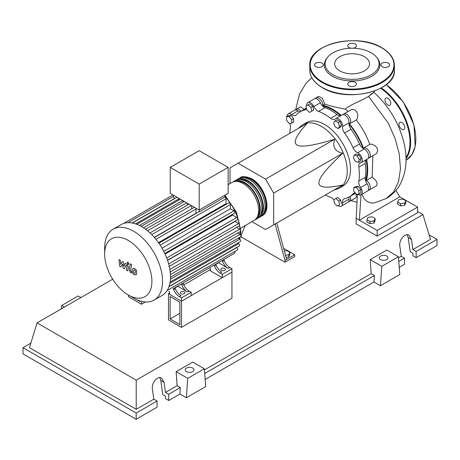 <?xml version="1.0" encoding="UTF-8"?>
<svg xmlns="http://www.w3.org/2000/svg" width="460" height="460" viewBox="0 0 460 460"><rect width="100%" height="100%" fill="white"/><g stroke="black" fill="none" stroke-linecap="round" stroke-linejoin="round"><path stroke-width="0.69" d="M170.114 318.941L170.114 296.533L179.866 302.162L179.866 324.57L170.114 318.941L179.866 313.312M168.498 319.878L168.498 293.733L181.481 301.231L181.481 327.376L168.498 319.878M210.433 269.525L183.81 284.889M169.677 293.049L168.498 293.733M181.481 327.376L231.943 298.241L231.943 272.101L181.481 301.231L169.677 294.417L169.677 292.733L169.067 291.128M365.556 180.487A48.679 28.106 -120 0 0 367.115 169.567A48.679 28.106 -120 0 0 366.154 159.701M363.015 148.396A48.679 28.106 -120 0 0 348.979 124.079M340.756 115.713A48.679 28.106 -120 0 0 322.454 105.834M333.805 190.135L337.381 188.945A36.593 21.125 -120 0 0 339.67 187.921A36.593 21.125 -120 0 0 347.248 171.172A36.593 21.125 -120 0 0 331.275 134.343A36.593 21.125 -120 0 0 303.077 124.539A36.593 21.125 -120 0 0 301.047 126.005L298.224 128.512M303.077 124.539L306.308 122.67A36.593 21.125 60 0 1 334.506 132.474A36.593 21.125 60 0 1 350.48 169.303A36.593 21.125 60 0 1 342.901 186.053L339.67 187.921M251.953 221.657L265.581 229.523L273.665 224.854L273.665 193.108L265.581 179.107L334.661 139.219C332.218 146.855 334.909 151.524 342.746 153.226C326.686 168.239 318.751 178.112 318.947 182.839C318.751 187.795 326.686 188.502 342.746 184.972L334.661 189.641M284.343 251.074L286.885 250.677L289.875 252.402L288.782 254.759L285.482 255.271M288.782 254.759L288.782 256.927L289.875 254.57L289.875 252.402M288.782 256.927L286.045 257.347M275.137 224.003L284.981 260.337L294.688 254.736L283.601 248.331M284.981 260.337L284.981 262.206L294.688 256.599L294.688 254.736M284.981 262.206L241.322 236.992L241.322 235.129L245.065 225.641M286.603 259.4L276.753 223.071M273.665 193.108L342.746 153.226M273.665 224.854L342.746 184.972M265.581 179.107L238.084 163.231L230 167.9L230 183.632M238.084 163.231L307.171 123.349C296.079 135.493 292.727 142.715 297.114 145.026C301.11 147.556 313.628 145.624 334.661 139.219M359.208 159.545L358.438 162.432L355.551 161.661L353.435 157.998L354.211 155.112L357.098 155.888L359.208 159.545L361.089 158.464L360.312 161.351L358.438 162.432M357.098 155.888L358.972 154.807L356.086 154.031L354.211 155.112M358.972 154.807L361.089 158.464M338.14 122.561L339.635 126.414L338.14 128.541L335.15 126.816L333.655 122.964L335.15 120.836L338.14 122.561L340.015 121.48L341.51 125.333L339.635 126.414M341.51 125.333L340.015 127.454L338.14 128.541M340.015 121.48L337.025 119.755L335.15 120.836M308.039 104.84L310.925 107.398L311.702 111.182L309.586 112.401L306.699 109.842L305.929 106.059L309.919 103.759L312.8 106.317L310.925 107.398M312.8 106.317L313.576 110.095L311.702 111.182M313.576 110.095L311.466 111.314M286.545 116.765L289.133 116.529L291.72 119.749L291.72 123.199L289.133 123.429L286.545 120.215L286.545 116.765L288.426 115.678L291.013 115.448L289.133 116.529M291.013 115.448L293.601 118.668L291.72 119.749M293.601 118.668L293.601 122.118L291.72 123.199M337.416 206.051L334.535 203.492L333.759 199.715L335.869 198.49L338.755 201.054L339.532 204.832L337.416 206.051M338.755 201.054L340.636 199.968L337.749 197.409L335.869 198.49M340.636 199.968L341.406 203.745M358.909 194.126L356.322 194.361L353.734 191.142L353.734 187.691L356.322 187.461L358.909 190.676L358.909 194.126L360.789 193.045L360.789 189.595L358.909 190.676M356.322 187.461L358.202 186.375L355.615 186.611L353.734 187.691M358.202 186.375L360.789 189.595M333.77 199.761A6.86 3.962 -120 0 0 330.619 197.351A49.139 28.37 60 0 1 325.45 194.959M306.665 105.639A5.715 3.3 60 0 1 307.832 102.586A5.715 3.3 60 0 1 313.898 106.553A6.86 3.962 -120 0 0 318.596 111.377A49.139 28.37 60 0 1 330.619 118.318A6.86 3.962 -120 0 0 334.886 119.226A6.86 3.962 -120 0 0 335.311 118.916A5.715 3.3 60 0 1 335.662 118.651A5.715 3.3 60 0 1 340.314 120.451A5.715 3.3 60 0 1 342.527 126.534A6.86 3.962 -120 0 0 344.551 133.026A49.139 28.37 60 0 1 353.056 147.758A6.86 3.962 -120 0 0 357.667 152.755A5.715 3.3 60 0 1 361.824 157.717A5.715 3.3 60 0 1 361.06 162.644A5.715 3.3 60 0 1 360.657 162.817A6.86 3.962 -120 0 0 360.174 163.024A6.86 3.962 -120 0 0 358.829 167.175L365.297 163.444A6.86 3.962 60 0 1 366.085 159.741M358.829 167.175A49.139 28.37 60 0 1 358.829 181.062A6.86 3.962 -120 0 0 360.657 187.536A5.715 3.3 60 0 1 361.06 194.775A5.715 3.3 60 0 1 357.782 194.229M365.297 163.444A49.139 28.37 60 0 1 365.297 177.33L358.829 181.062M360.657 187.536L367.126 183.804A6.86 3.962 60 0 1 365.297 177.33M344.551 133.026L351.02 129.294A6.86 3.962 60 0 1 348.996 122.797L342.527 126.534M351.02 129.294A49.139 28.37 60 0 1 359.524 144.02L353.056 147.758M357.667 152.755L364.136 149.023A6.86 3.962 60 0 1 359.524 144.02M318.596 111.377L325.065 107.64A6.86 3.962 60 0 1 320.367 102.821L313.898 106.553M325.065 107.64A49.139 28.37 60 0 1 337.088 114.586L330.619 118.318M340.688 115.753A6.86 3.962 60 0 1 337.088 114.586M300.012 111.826A6.86 3.962 60 0 1 298.011 110.843L291.542 114.58A6.86 3.962 -120 0 0 295.613 115.339A6.86 3.962 -120 0 0 296.154 114.908A49.139 28.37 60 0 1 300.035 111.809A49.139 28.37 60 0 1 304.658 109.998A6.86 3.962 -120 0 0 305.302 109.745A6.86 3.962 -120 0 0 306.406 108.41M289.869 133.337A49.139 28.37 60 0 1 290.386 127.661A6.86 3.962 -120 0 0 289.737 123.378M355.31 193.102A6.86 3.962 -120 0 0 353.596 193.39A6.86 3.962 -120 0 0 353.056 193.821A49.139 28.37 60 0 1 349.174 196.914A49.139 28.37 60 0 1 344.551 198.731A6.86 3.962 -120 0 0 343.907 198.984A6.86 3.962 -120 0 0 342.527 202.889A5.715 3.3 60 0 1 341.377 206.137A5.715 3.3 60 0 1 338.152 205.626M342.527 202.889L348.996 199.151A6.86 3.962 60 0 1 349.151 196.932M286.971 116.518A5.715 3.3 60 0 1 288.15 113.948L294.618 110.21A5.715 3.3 60 0 1 298.011 110.843M307.832 102.586L314.301 98.848A5.715 3.3 60 0 1 320.367 102.821M335.662 118.651L342.131 114.919A5.715 3.3 60 0 1 346.782 116.719A5.715 3.3 60 0 1 348.996 122.797M364.136 149.023A5.715 3.3 60 0 1 368.293 153.979A5.715 3.3 60 0 1 367.528 158.907L361.06 162.644M367.126 183.804A5.715 3.3 60 0 1 367.528 191.044L361.06 194.775M348.996 199.151A5.715 3.3 60 0 1 347.846 202.406L341.377 206.137M288.15 113.948A5.715 3.3 60 0 1 291.542 114.58M239.43 178.256A21.953 12.679 60 0 1 240.206 177.738A21.953 12.679 60 0 1 251.183 178.825A21.953 12.679 60 0 1 265.529 198.174A21.953 12.679 60 0 1 262.165 215.769A21.953 12.679 60 0 1 261.326 216.183M240.747 228.131L254.075 220.432A21.953 12.679 -120 0 0 257.445 202.843A21.953 12.679 -120 0 0 243.098 183.494A21.953 12.679 -120 0 0 232.122 182.407L228.143 184.707M243.139 177.658A21.039 12.15 60 0 1 251.183 179.572A21.039 12.15 60 0 1 264.247 196.064A21.039 12.15 60 0 1 263.695 213.273M232.961 181.993A21.953 12.679 60 0 1 233.737 181.47A21.953 12.679 60 0 1 244.714 182.562A21.953 12.679 60 0 1 259.06 201.905A21.953 12.679 60 0 1 255.697 219.5A21.953 12.679 60 0 1 254.857 219.914M255.697 219.5L257.312 218.569A21.953 12.679 -120 0 0 260.676 200.974A21.953 12.679 -120 0 0 246.336 181.625A21.953 12.679 -120 0 0 235.353 180.538L233.737 181.47M236.193 180.124A21.953 12.679 60 0 1 236.975 179.607A21.953 12.679 60 0 1 247.952 180.694A21.953 12.679 60 0 1 262.292 200.042A21.953 12.679 60 0 1 258.928 217.632A21.953 12.679 60 0 1 258.089 218.046M258.928 217.632L260.544 216.7A21.953 12.679 -120 0 0 263.913 199.105A21.953 12.679 -120 0 0 249.567 179.756A21.953 12.679 -120 0 0 238.59 178.67L236.975 179.607M239.901 179.521A21.039 12.15 60 0 1 247.952 181.441A21.039 12.15 60 0 1 261.01 197.927A21.039 12.15 60 0 1 260.464 215.136M236.67 181.389A21.039 12.15 60 0 1 244.714 183.304A21.039 12.15 60 0 1 257.778 199.795A21.039 12.15 60 0 1 257.226 217.005M180.998 293.67A2.288 1.322 180 0 1 180.331 292.733A2.288 1.322 180 0 1 181.74 291.513A2.288 1.322 180 0 1 184.236 291.801A2.288 1.322 180 0 1 184.903 292.733A2.288 1.322 180 0 1 183.494 293.952A2.288 1.322 180 0 1 180.998 293.67M221.427 270.325A2.288 1.322 180 0 1 220.76 269.393A2.288 1.322 180 0 1 222.168 268.174A2.288 1.322 180 0 1 224.664 268.456A2.288 1.322 180 0 1 225.331 269.393A2.288 1.322 180 0 1 223.922 270.612A2.288 1.322 180 0 1 221.427 270.325M133.601 298.063L128.277 294.992A33.413 19.291 -120 0 0 151.903 281.353A33.413 19.291 -120 0 0 128.277 240.43A33.413 19.291 -120 0 0 104.65 254.069A33.413 19.291 -120 0 0 128.277 294.992L133.601 298.063A40.94 23.638 -120 0 0 154.071 300.092A40.94 23.638 -120 0 0 160.344 267.289A40.94 23.638 -120 0 0 133.601 231.213A40.94 23.638 -120 0 0 113.131 229.183A40.94 23.638 -120 0 0 104.65 247.928L104.65 254.069M154.071 300.092L162.046 295.487A40.94 23.638 -120 0 0 164.272 293.882A40.94 23.638 -120 0 0 167.198 290.386A40.94 23.638 -120 0 0 169.096 286.292A40.94 23.638 -120 0 0 170.177 281.727A40.94 23.638 -120 0 0 170.528 276.742A40.94 23.638 -120 0 0 170.177 271.354A40.94 23.638 -120 0 0 169.096 265.541A40.94 23.638 -120 0 0 167.198 259.256A40.94 23.638 -120 0 0 164.272 252.385A40.94 23.638 -120 0 0 159.551 244.202A40.94 23.638 -120 0 0 155.06 238.234A40.94 23.638 -120 0 0 150.564 233.444A40.94 23.638 -120 0 0 146.073 229.603A40.94 23.638 -120 0 0 141.582 226.607A40.94 23.638 -120 0 0 137.086 224.417A40.94 23.638 -120 0 0 132.595 223.071A40.94 23.638 -120 0 0 128.104 222.669A40.94 23.638 -120 0 0 123.608 223.451A40.94 23.638 -120 0 0 121.112 224.578L113.131 229.183M155.946 239.309L226.044 198.835L226.044 203.642L158.481 242.65M165.083 254.087L232.651 215.079L236.808 217.482A1.374 0.793 60 0 1 237.705 218.69A1.374 0.793 60 0 1 237.492 219.788L167.526 260.188M167.589 260.377L235.008 221.455L238.642 223.554A1.374 0.793 60 0 1 239.539 224.762A1.374 0.793 60 0 1 239.332 225.86L168.86 266.547M199.191 184.098L170.246 167.388L170.246 193.344L199.191 210.059L228.143 193.344L228.143 167.388L199.191 184.098L199.191 211.922A1.374 0.793 -120 0 0 198.674 211.933L154.422 237.486M170.246 167.388L199.191 150.673L228.143 167.388M174.282 198.829L174.282 198.639A1.374 0.793 -120 0 0 173.477 197.075L173.477 195.212M178.624 200.134L178.624 199.03A1.374 0.793 -120 0 0 178.284 197.984M177.019 197.254A1.374 0.793 -120 0 0 176.968 197.282L132.21 223.117M182.965 202.25L182.965 200.686M187.306 205.148L187.306 203.193M191.647 208.857L191.647 205.7M196.127 213.405A35.219 20.332 -120 0 0 195.989 213.256L195.989 209.058A1.374 0.793 -120 0 0 195.655 208.012M194.384 207.282A1.374 0.793 -120 0 0 194.333 207.31L149.994 232.909M226.044 198.835A1.374 0.793 -120 0 0 224.905 197.075L199.191 211.922M224.905 197.075L224.905 195.212M195.989 213.256L154.29 237.337M173.725 289.582A9.148 5.284 -120 0 0 179.365 296.648L180.987 295.711A9.148 5.284 60 0 1 175.346 288.644L173.725 289.582L173.374 288.644M174.99 287.707L175.346 288.644M183.431 283.975L181.815 284.912A9.148 5.284 -120 0 0 187.456 291.979L189.071 291.048A9.148 5.284 60 0 1 183.431 283.975L183.074 283.044M189.071 291.048L191.187 292.267L181.481 297.867L179.365 296.648M187.456 291.979L177.681 286.154M175.076 287.937L177.767 286.385M214.481 266.052A9.148 5.284 -120 0 0 220.121 273.119L221.737 272.182A9.148 5.284 60 0 1 216.096 265.115L214.481 266.052L214.124 265.115M215.74 264.178L216.096 265.115M174.633 287.914L181.102 284.182A1.374 0.793 -120 0 0 181.108 284.176M181.815 284.912L181.458 283.975M182.718 283.245L213.768 265.316A1.374 0.793 -120 0 0 213.779 265.316M221.858 260.653A1.374 0.793 -120 0 0 221.864 260.647L215.389 264.385M230.109 255.886A1.374 0.793 60 0 1 230.103 255.886L223.474 259.716M173.017 288.845A1.374 0.793 -120 0 0 173.023 288.845L234.669 253.253A1.374 0.793 -120 0 0 234.594 251.545M224.181 260.446L222.565 261.383A9.148 5.284 -120 0 0 228.206 268.45L229.822 267.519A9.148 5.284 60 0 1 224.181 260.446L223.83 259.515M229.822 267.519L231.943 268.738L222.237 274.338L220.121 273.119M228.206 268.45L218.431 262.625M215.826 264.408L218.517 262.855M222.565 261.383L222.209 260.446M231.943 268.738L231.943 272.101L222.237 277.702L210.433 270.888L210.433 269.203L209.823 267.599M236.647 227.412L239.689 229.172A1.374 0.793 60 0 1 240.586 230.38A1.374 0.793 60 0 1 240.373 231.478L169.907 272.165M162.046 248.216L230.391 208.759L233.985 210.835A1.374 0.793 60 0 1 234.876 212.043A1.374 0.793 60 0 1 234.669 213.141L164.801 253.477M237.688 233.03L240.028 234.381A1.374 0.793 -120 0 1 240.925 235.589A1.374 0.793 -120 0 1 240.712 236.687L170.528 277.207M230.391 208.759L230.391 204.608A1.374 0.793 -120 0 0 229.787 203.228A1.374 0.793 -120 0 0 228.729 202.86L158.867 243.196M170.125 282.06L240.373 241.506A1.374 0.793 -120 0 0 240.586 240.407A1.374 0.793 -120 0 0 239.689 239.194L238.027 238.24M169.027 286.511L239.332 245.916A1.374 0.793 -120 0 0 239.539 244.818A1.374 0.793 -120 0 0 238.642 243.61L237.688 243.058M167.13 290.496L237.492 249.872A1.374 0.793 -120 0 0 237.705 248.774A1.374 0.793 -120 0 0 236.808 247.56L236.647 247.468M222.237 277.702L222.237 274.338M191.187 292.267L191.187 295.63L181.481 301.231L181.481 297.867M134.073 269.899L133.504 271.095L133.561 272.665L134.826 273.395L135.401 272.188L135.343 270.63L134.01 269.934M133.17 268.462L132.141 270.308L132.348 272.883L133.906 274.557L135.729 274.839L136.764 272.976L136.557 270.411L134.987 268.732L133.026 268.531L133.572 268.22M135.729 274.839L136.424 274.447M130.335 263.81L129.185 269.957L130.473 272.504L131.249 272.952L131.474 271.751L130.565 270.658L131.692 264.598L130.335 263.81M128.047 264.264L128.633 264.322L128.875 263.787L128.047 262.355L127.466 262.298L127.224 262.832L128.047 264.264M120.79 266.915L122.601 264L123.073 268.232L124.263 268.916L126.224 265.075L127.035 266.11L126.304 270.101L127.661 270.882L128.415 266.806L127.121 264.258L125.315 263.223L123.953 266.328L123.487 262.165L122.423 261.55L120.658 264.425L120.434 260.4L119.025 259.589L119.6 266.225L120.79 266.915M136.798 299.707L139.811 301.444L139.811 300.874M145.366 301.973L141.427 304.244L141.427 301.34M128.444 295.084L128.444 296.752L141.427 304.244M397.664 202.032L398.757 199.674L402.839 199.048L405.829 200.773L404.731 203.124L400.654 203.757L397.664 202.032L397.664 204.2L400.654 205.925L400.654 203.757M404.731 203.124L404.731 205.292L405.829 202.935L405.829 200.773M404.731 205.292L400.654 205.925M366.936 219.771L368.029 217.419L372.111 216.786L375.101 218.511L374.009 220.869L369.926 221.496L366.936 219.771L366.936 221.939L369.926 223.663L369.926 221.496M374.009 220.869L374.009 223.031L375.101 220.679L375.101 218.511M374.009 223.031L369.926 223.663M355.844 193.763L356.448 196.696L355.919 197.737L349.468 201.474A5.715 3.3 60 0 1 348.542 201.739M350.163 196.345A5.715 3.3 60 0 1 349.468 201.474M355.62 193.487A49.513 28.589 60 0 1 354.211 194.011M372.847 155.836L372.151 177.1L375.469 180.05L376.533 181.671L377.183 183.965L376.435 185.811L369.144 190.112A5.715 3.3 60 0 1 368.218 190.377M372.151 177.1L366.281 180.487A5.715 3.3 60 0 1 370.018 185.524A5.715 3.3 60 0 1 369.144 190.112M366.643 159.419A49.513 28.589 60 0 1 366.281 180.487M305.072 108.899A49.513 28.589 60 0 1 306.303 107.887M315.226 98.584A5.715 3.3 60 0 1 315.916 97.917A5.715 3.3 60 0 1 320.327 99.452A5.715 3.3 60 0 1 322.816 105.208L324.76 104.087C330.286 105.949 337.168 107.634 345.408 109.141L348.139 111.446M322.816 105.208A49.513 28.589 60 0 1 341.245 115.431M343.056 114.655A5.715 3.3 60 0 1 343.747 113.982A5.715 3.3 60 0 1 349.468 117.288A5.715 3.3 60 0 1 349.468 123.889L356.195 120.002C362.066 127.362 366.597 135.493 369.788 144.4L363.429 148.068A5.715 3.3 60 0 1 363.429 148.068A5.715 3.3 60 0 1 369.144 151.369A5.715 3.3 60 0 1 369.144 157.975A5.715 3.3 60 0 1 368.218 158.24M343.747 113.982L351.63 109.52L354.51 109.698L356.747 111.642L357.851 114.925L357.178 118.916L356.195 120.002L349.468 123.889A5.715 3.3 60 0 1 349.462 123.889A49.513 28.589 60 0 1 363.423 148.074L369.794 144.394L371.703 144.124L375.096 145.659L377.073 148.045L377.671 150.799L376.602 153.462L369.144 157.975M315.916 97.917L318.671 96.33L322.362 98.239L324.76 104.087M295.544 109.946A5.715 3.3 60 0 1 296.24 109.279L300.426 106.864L304.296 109.348M296.24 109.279A5.715 3.3 60 0 1 301.024 111.239M370.329 94.754C375.705 91.057 375.113 91.609 368.546 96.416C361.186 100.843 349.37 105.07 345.408 109.141M361.842 194.327L364.234 198.881L367.35 201.658L371.352 203.032L374.256 202.917M395.91 190.428L399.803 196.845L359.375 220.19L356.143 218.322L357.437 194.258M399.803 196.845L417.594 207.115L377.166 230.46L359.375 220.19L361.025 194.798M417.594 207.115L417.594 212.721L377.166 236.06L356.143 223.922L356.143 218.322M377.166 236.06L377.166 230.46M399.82 122.354L399.82 122.354A4.117 2.375 60 0 1 403.937 124.729A4.117 2.375 60 0 1 403.937 129.484L403.937 129.484A4.117 2.375 60 0 1 399.82 127.109A4.117 2.375 60 0 1 399.82 122.354M384.962 99.987A4.117 2.375 60 0 1 385.813 98.101A4.117 2.375 60 0 1 388.987 99.205A4.117 2.375 60 0 1 390.787 103.345A4.117 2.375 60 0 1 389.93 105.231A4.117 2.375 60 0 1 386.762 104.127A4.117 2.375 60 0 1 384.962 99.987M327.462 57.437L326.738 58.368A27.778 16.037 0 0 0 332.453 76.257A27.778 16.037 0 0 0 367.85 78.125A27.778 16.037 0 0 0 377.459 58.368L376.734 57.437A26.985 15.582 180 0 1 367.402 76.63A26.985 15.582 180 0 1 333.017 74.813A26.985 15.582 180 0 1 327.462 57.437A26.985 15.582 180 0 1 371.18 52.779A26.985 15.582 180 0 1 376.734 57.437M353.004 48.225A4.347 2.507 0 0 0 356.442 45.77A4.347 2.507 0 0 0 355.172 43.993A4.347 2.507 0 0 0 350.434 43.453A4.347 2.507 0 0 0 347.754 45.77A4.347 2.507 0 0 0 349.025 47.541A4.347 2.507 0 0 0 351.193 48.225M382.185 66.688A4.347 2.507 0 0 0 386.923 67.235A4.347 2.507 0 0 0 389.603 64.918A4.347 2.507 0 0 0 388.332 63.141A4.347 2.507 0 0 0 383.6 62.6A4.347 2.507 0 0 0 380.914 64.918A4.347 2.507 0 0 0 382.185 66.688M349.025 85.836A4.347 2.507 0 0 0 353.763 86.382A4.347 2.507 0 0 0 356.442 84.059A4.347 2.507 0 0 0 355.172 82.288A4.347 2.507 0 0 0 350.434 81.742A4.347 2.507 0 0 0 347.754 84.059A4.347 2.507 0 0 0 349.025 85.836M315.865 66.688A4.347 2.507 0 0 0 320.597 67.235A4.347 2.507 0 0 0 323.282 64.918A4.347 2.507 0 0 0 322.006 63.141A4.347 2.507 0 0 0 317.273 62.6A4.347 2.507 0 0 0 314.588 64.918A4.347 2.507 0 0 0 315.865 66.688M339.791 70.903A17.405 10.051 0 0 0 358.76 73.077A17.405 10.051 0 0 0 369.501 63.796A17.405 10.051 0 0 0 364.406 56.689A17.405 10.051 0 0 0 345.437 54.51A17.405 10.051 0 0 0 334.696 63.796A17.405 10.051 0 0 0 339.791 70.903M380.592 259.589A4.347 2.507 180 0 1 379.322 257.818A4.347 2.507 180 0 1 382.001 255.495A4.347 2.507 180 0 1 386.739 256.042A4.347 2.507 180 0 1 388.01 257.818A4.347 2.507 180 0 1 385.33 260.136A4.347 2.507 180 0 1 380.592 259.589M186.53 371.628A4.347 2.507 180 0 1 185.259 369.857A4.347 2.507 180 0 1 187.939 367.54A4.347 2.507 180 0 1 192.677 368.08A4.347 2.507 180 0 1 193.947 369.857A4.347 2.507 180 0 1 191.268 372.174A4.347 2.507 180 0 1 186.53 371.628M136.206 419.25L157.067 407.203L157.067 401.005L153.83 399.136L152.409 389.016C151.305 382.892 157.613 375.417 161.621 378.108L164.053 382.294L165.473 392.414L168.711 394.283L168.711 400.482L165.473 398.613L165.473 396.146L162.76 394.582L160.77 380.397L159.781 377.608M23 347.691L136.2 413.046L136.2 419.25L23 353.889L23 347.691L30.854 343.154M399.24 267.386L404.495 264.351L404.495 258.152L401.258 256.283L399.838 246.163C398.734 240.039 405.041 232.564 409.055 235.255L411.481 239.441L412.902 249.561L416.139 251.43L416.139 257.629L412.902 255.76L412.902 253.299L410.188 251.729L408.198 237.544L407.209 234.755M380.397 285.735L381.806 266.317L398.394 256.743L399.803 274.528L380.397 285.735L373.928 281.997L205.177 379.425M186.334 397.773L187.743 378.361L204.332 368.782L205.741 386.567L186.334 397.773L179.866 394.036L168.711 400.482M157.067 401.005L136.206 413.046M179.866 394.036L180.337 387.567L168.711 394.283M180.337 387.567L177.1 385.698L165.473 392.414M153.83 399.136L136.206 409.314L29.469 347.691L37.041 322.891L112.694 279.214M404.495 258.152L398.768 261.458M429.145 234.853L437 239.384L437 245.582L416.139 257.629M437 239.384L416.139 251.43M401.258 256.283L398.486 257.887M417.594 211.491L422.959 214.584L430.531 239.384L412.902 249.561M187.743 378.361L176.151 371.663L192.734 362.089L204.332 368.782M177.1 385.698L176.151 371.663M381.806 266.317L370.214 259.624L386.797 250.05L398.394 256.743M373.928 281.997L374.4 275.529L371.162 273.66L370.214 259.624M80.943 297.545L78.194 295.958L61.605 305.532L61.364 308.85M64.354 307.125L61.605 305.532M374.4 275.529L204.706 373.497M371.162 273.66L204.424 369.926M136.206 409.314L136.206 380.144L37.041 322.891M422.959 214.584L136.206 380.144M305.848 109.313L304.658 109.998M353.056 193.821L354.24 193.137M239.298 238.97A35.219 20.332 -120 0 0 239.694 237.274M240.085 234.416A35.219 20.332 -120 0 0 240.189 231.857A35.219 20.332 -120 0 0 240.189 231.587M240.108 229.523A35.219 20.332 -120 0 0 239.608 225.354M239.459 224.537A35.219 20.332 -120 0 0 224.905 196.512M151.742 234.6L195.989 209.058M147.574 230.793L191.343 205.522M143.462 227.763L186.662 202.82M139.438 225.463L182.655 200.508M135.591 223.87L178.624 199.03M169.901 269.462L239.689 229.172M163.766 251.373L233.985 210.835M168.688 263.942L238.642 223.554M166.71 257.951L236.808 217.482M170.464 274.539L240.028 234.381M160.172 245.145L230.391 204.608M170.447 279.174L239.689 239.194M169.901 283.297L238.642 243.61M168.941 286.747L236.808 247.56M132.123 222.979L174.282 198.639M368.546 96.416L388.309 123.159L395.134 138.581L399.274 154.1L400.453 168.734L398.578 181.55L393.737 191.711L386.228 198.565L374.216 202.929M406.002 158.631A45.741 26.41 -120 0 0 410.642 142.036A45.741 26.41 -120 0 0 381.351 87.946M386.32 84.646L403.236 101.884L413.983 124.907L415.179 146.516L411.924 154.623L406.341 159.988A45.741 26.41 -120 0 0 415.817 139.052A45.741 26.41 -120 0 0 386.199 84.738M405.979 157.648A45.281 26.145 -120 0 0 409.992 142.036A45.281 26.145 -120 0 0 380.713 88.297M309.787 65.291C307.976 44.039 357.707 32.298 381.921 47.805C390.046 52.618 394.209 58.449 394.41 65.291A42.308 24.426 180 0 1 368.287 87.86A42.308 24.426 180 0 1 322.178 82.564A42.308 24.426 180 0 1 309.787 65.291L309.787 70.144A42.308 24.426 0 0 0 322.178 87.417A42.308 24.426 0 0 0 368.287 92.713A42.308 24.426 0 0 0 394.41 70.144C396.221 91.39 346.501 103.138 322.276 87.624C314.145 82.817 309.983 76.987 309.787 70.144M322.506 82.001A41.854 24.162 0 0 0 381.691 82.001A41.854 24.162 0 0 0 381.691 47.828A41.854 24.162 0 0 0 322.506 47.828A41.854 24.162 0 0 0 322.506 82.001M160.77 380.397L164.053 382.294M408.198 237.544L411.481 239.441M306.36 108.157L300.035 111.809M355.459 193.286L349.174 196.914M262.165 215.769C272.498 210.651 264.793 185.667 251.643 178.779C245.778 176.261 241.966 175.915 240.206 177.738M224.905 195.23L236.474 212.192L240.856 230.926L240.597 234.928M240.246 236.957L239.643 239.171M145.584 229.235L188.997 204.171M141.174 226.377L184.316 201.468M180.314 199.157L136.775 224.296M172.994 194.931L123.567 223.468M173.477 196.397L127.972 222.674M129.179 264.005L128.633 264.322M128.012 261.981L127.466 262.298M373.922 92.506L374.584 91.011M311.794 77.659L306.067 83.266L299.523 93.978L295.653 109.796M351.003 200.583L356.707 202.285M373.922 92.305C389.925 107.105 400.166 125.011 404.65 146.01C407.341 159.321 406.157 171.482 401.08 182.488C397.728 189.319 392.777 194.678 386.228 198.565M406.341 159.988L406.007 160.183M394.41 65.291L394.41 70.144"/></g></svg>
